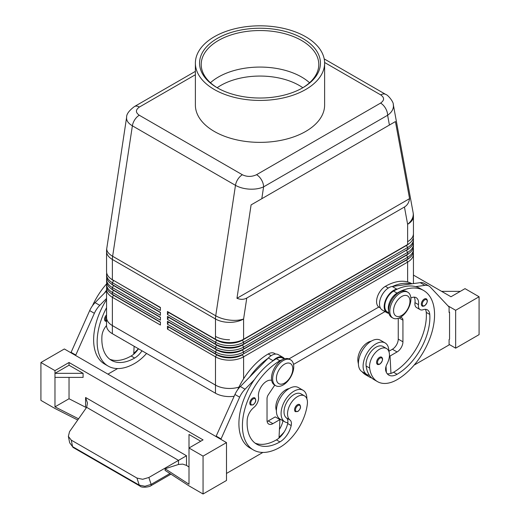 <?xml version="1.0" encoding="UTF-8"?>
<svg xmlns="http://www.w3.org/2000/svg" width="520" height="520" viewBox="0 0 520 520"><rect width="100%" height="100%" fill="white"/><g stroke="black" fill="none" stroke-linecap="round" stroke-linejoin="round"><path stroke-width="0.78" d="M302.822 87.731A55.471 32.026 0 0 0 299.228 85.442A55.471 32.026 0 0 0 220.772 85.442A55.471 32.026 0 0 0 217.178 87.731M309.55 82.745A58.786 33.937 0 0 0 301.567 77.005A58.786 33.937 0 0 0 295.997 74.178A58.786 33.937 0 0 0 224.003 74.178A58.786 33.937 0 0 0 218.433 77.005A58.786 33.937 0 0 0 210.451 82.745M302.146 88.14A58.786 33.937 0 0 0 318.786 64.48A58.786 33.937 0 0 0 282.497 33.124A58.786 33.937 0 0 0 218.433 40.482A58.786 33.937 0 0 0 201.214 64.48A58.786 33.937 0 0 0 217.854 88.14M217.263 38.454A60.444 34.898 180 0 1 302.738 38.454A60.444 34.898 180 0 1 302.738 87.802L302.738 87.802A60.444 34.898 180 0 1 217.263 87.802A60.444 34.898 180 0 1 217.263 38.454M305.689 89.505A64.617 37.303 180 0 1 235.274 97.591A64.617 37.303 180 0 1 195.383 63.128A64.617 37.303 180 0 1 214.311 36.745A64.617 37.303 180 0 1 284.726 28.659A64.617 37.303 180 0 1 324.617 63.128A64.617 37.303 180 0 1 305.689 89.505M324.617 63.128L324.617 105.066A64.617 37.303 180 0 1 305.689 131.443A64.617 37.303 180 0 1 235.274 139.529A64.617 37.303 180 0 1 195.383 105.066L195.383 63.128M324.61 62.498L380.718 94.894C384.547 97.604 384.507 100.334 380.594 103.084A9.938 5.74 60 0 1 385.56 108.329A9.938 5.74 60 0 1 387.621 115.258C391.417 112.573 393.354 109.512 393.445 106.06L393.257 104.345M404.45 207.006L246.772 298.038C243.88 299.656 240.611 299.741 236.964 298.292L251.095 204.9L395.434 121.57L409.565 198.64C409 202.527 407.29 205.316 404.45 207.006L407.622 224.302A19.884 11.479 0 0 0 413.439 216.183L413.439 233.584A19.884 11.479 180 0 1 407.622 241.703A19.884 11.479 0 0 0 413.439 233.584L413.439 236.425A19.884 11.479 180 0 1 407.622 244.543L243.6 339.235L243.6 318.994A19.884 9.113 -171.4 0 1 229.717 320.099A19.884 9.113 -171.4 0 1 215.728 315.796L112.632 256.276L132.379 125.814L235.475 185.334C239.395 187.531 244.082 188.806 249.535 189.144C254.989 189.397 259.675 188.636 263.594 186.862A9.938 5.74 -120 0 0 261.534 179.933A9.938 5.74 -120 0 0 256.568 174.688C251.804 176.95 247.072 176.969 242.379 174.759L139.282 115.239C135.453 112.528 135.493 109.798 139.406 107.049A9.938 5.74 -120 0 0 134.44 106.555C129.019 110.63 126.412 114.224 126.62 117.325L126.555 118.144C126.64 121.004 128.583 123.559 132.379 125.814A9.938 5.74 -60 0 1 134.803 119.684A9.938 5.74 -60 0 1 139.282 115.239M406.471 245.206A18.226 10.524 180 0 1 406.445 245.219L243.6 339.235A19.884 11.479 180 0 1 229.541 342.602A19.884 11.479 180 0 1 215.482 339.235L167.447 311.506L167.447 314.483L215.482 342.212A19.884 11.479 0 0 0 229.541 345.572A19.884 11.479 0 0 0 243.6 342.212L407.622 247.52A19.884 11.479 0 0 0 413.439 239.401A19.884 11.479 0 0 0 413.276 237.913M167.447 314.483L168.617 312.455L216.651 340.184A18.226 10.524 0 0 0 229.541 343.265A18.226 10.524 0 0 0 242.424 340.184L242.424 339.911A18.226 10.524 180 0 1 229.541 342.999A18.226 10.524 180 0 1 216.651 339.911L167.447 311.506M126.646 117.137L106.782 248.385A19.884 19.884 0 0 0 106.561 251.355A19.884 11.479 0 0 0 112.378 259.474A19.884 11.479 -60 0 1 112.444 257.907A19.884 11.479 -60 0 1 112.632 256.276A19.884 9.113 -171.4 0 1 106.737 249.093A19.884 9.113 -171.4 0 1 106.782 248.385M234.143 396.279A19.884 11.479 180 0 1 215.482 393.231L215.482 385.112A19.884 11.479 180 0 0 238.933 387.107A19.884 11.479 180 0 1 229.541 388.459A19.884 11.479 180 0 1 215.482 385.099L112.378 325.572A19.884 11.479 180 0 1 106.561 317.46L106.561 289.185A19.884 11.479 0 0 0 112.378 297.303L160.413 325.033L160.413 322.056L112.378 294.327A19.884 11.479 180 0 1 106.561 286.208L106.561 284.317A19.884 11.479 0 0 0 112.378 292.428L160.413 320.164L160.413 317.187L112.378 289.452A19.884 11.479 180 0 1 106.561 281.339L106.561 279.442A19.884 11.479 0 0 0 112.378 287.56L160.413 315.296L160.413 312.319L112.378 284.583A19.884 11.479 180 0 1 106.561 276.464L106.561 274.573A19.884 11.479 0 0 0 112.378 282.692L160.413 310.421L160.413 307.444L112.378 279.714A19.884 11.479 180 0 1 106.561 271.596L106.561 251.355M113.529 280.377A18.226 10.524 0 0 0 113.555 280.391L160.413 307.444M112.378 279.714L113.555 280.391L112.378 279.714L112.378 259.474L215.482 318.994A19.884 11.479 0 0 0 243.6 318.994L246.772 298.038M242.379 174.759A9.938 5.74 120 0 0 237.9 179.205A9.938 5.74 120 0 0 235.475 185.334L215.728 315.796A19.884 11.479 -60 0 0 215.54 317.428A19.884 11.479 -60 0 0 215.482 318.994L215.482 336.394A19.884 11.479 0 0 0 229.541 339.762A19.884 11.479 180 0 1 215.482 336.394L215.482 339.235L216.651 339.911L215.482 339.235M406.471 250.075A18.226 10.524 180 0 1 406.445 250.088L243.6 344.11A19.884 11.479 180 0 1 229.541 347.471A19.884 11.479 180 0 1 215.482 344.11L167.447 316.375L167.447 319.351L215.482 347.081A19.884 11.479 0 0 0 229.541 350.447A19.884 11.479 0 0 0 243.6 347.081L407.622 252.389A19.884 11.479 0 0 0 413.439 244.27L413.439 246.161A19.884 11.479 180 0 1 407.622 254.28L243.6 348.978A19.884 11.479 180 0 1 229.541 352.339A19.884 11.479 180 0 1 215.482 348.978L167.447 321.243L167.447 324.22L215.482 351.956A19.884 11.479 0 0 0 229.541 355.316A19.884 11.479 0 0 0 243.6 351.956L407.622 257.257A19.884 11.479 0 0 0 413.439 249.139L413.439 251.036A19.884 11.479 180 0 1 407.622 259.149L243.6 353.847A19.884 11.479 180 0 1 229.541 357.207A19.884 11.479 180 0 1 215.482 353.847L167.447 326.118L167.447 329.089L215.482 356.824A19.884 11.479 0 0 0 229.541 360.185A19.884 11.479 0 0 0 243.6 356.824L407.622 262.125A19.884 11.479 0 0 0 413.439 254.014A19.884 11.479 0 0 0 413.276 252.525M113.529 294.99A18.226 10.524 0 0 0 113.555 295.002L160.413 322.056M113.529 290.121A18.226 10.524 0 0 0 113.555 290.127L160.413 317.187M113.529 285.246A18.226 10.524 0 0 0 113.555 285.259L112.378 284.583L112.378 282.692L113.555 280.663A18.226 10.524 180 0 1 111.085 278.889M160.413 312.585L113.555 285.532L160.413 312.319M413.309 283.601A19.884 11.479 180 0 0 413.439 282.282L413.439 254.014M167.447 319.351L168.617 317.324L216.651 345.053A18.226 10.524 0 0 0 229.541 348.134A18.226 10.524 0 0 0 242.424 345.053L407.622 249.411A19.884 11.479 180 0 0 413.439 241.293L413.439 239.401M413.439 249.139A19.884 11.479 0 0 0 413.276 247.65M413.439 244.27A19.884 11.479 0 0 0 413.276 242.781M409.565 198.64L236.964 298.292M395.434 121.57L251.095 204.9M195.383 71.37L134.44 106.555M408.915 243.718A18.226 10.524 0 0 1 406.445 245.486L407.622 247.52L407.622 249.411L243.6 344.11L243.6 342.212L242.424 340.184L406.445 245.486L407.622 244.543L406.445 245.219L407.622 244.543L407.622 224.302A19.884 13.436 169.6 0 0 413.263 214.13A19.884 13.436 169.6 0 0 413.114 212.596A19.884 19.884 0 0 1 413.439 216.183M408.915 248.586A18.226 10.524 0 0 1 406.445 250.361L407.622 252.389L407.622 254.28L243.6 348.978L243.6 347.081L242.424 344.786A18.226 10.524 180 0 1 229.541 347.867A18.226 10.524 180 0 1 216.651 344.786L167.447 316.375M167.447 324.22L168.617 322.192L216.651 349.928A18.226 10.524 0 0 0 229.541 353.009A18.226 10.524 0 0 0 242.424 349.928L242.424 349.654A18.226 10.524 180 0 1 229.541 352.736A18.226 10.524 180 0 1 216.651 349.654L215.482 348.978L215.482 347.081L216.651 345.053L215.482 344.11L215.482 342.212L216.651 339.911M406.471 254.943A18.226 10.524 180 0 1 406.445 254.956L407.622 254.28M408.915 253.461A18.226 10.524 0 0 1 406.445 255.229L242.424 349.928L243.6 351.956L243.6 353.847L242.424 354.523A18.226 10.524 180 0 1 229.541 357.604A18.226 10.524 180 0 1 216.651 354.523L215.482 353.847L215.482 351.956L216.651 349.654L167.447 321.243M406.445 254.956L407.622 257.257L407.622 259.149L242.424 354.523L406.445 260.097A18.226 10.524 0 0 0 408.915 258.329M406.471 259.818A18.226 10.524 180 0 1 406.445 259.831L407.622 259.149M167.447 329.089L168.617 327.061L216.651 354.796L167.447 326.118M215.482 385.099L215.482 356.824L216.651 354.796A18.226 10.524 0 0 0 229.541 357.877A18.226 10.524 0 0 0 242.424 354.796L243.6 356.824L243.6 378.813M288.932 358.924L378.807 307.034L288.945 358.93M237.725 389.656A53.02 30.609 -60 0 1 268.203 353.984A12.428 7.176 -60 0 1 274.417 353.366L275.62 354.068M279.364 419.276A16.569 9.568 120 0 0 279.474 418.788A8.287 4.784 120 0 0 279.5 418.691M276.406 410.631A14.086 8.132 -60 0 1 275.918 405.392A14.086 8.132 -60 0 1 289.139 388.563M282.399 359.729A12.428 7.176 120 0 0 279.916 360.75A53.02 30.609 120 0 0 245.278 407.466A53.02 30.609 120 0 0 253.409 449.956A53.02 30.609 120 0 0 279.916 447.33A39.188 22.627 120 0 0 307.346 404.04A14.086 8.132 120 0 0 304.531 395.902L301.015 393.868A14.086 8.132 120 0 0 290.829 396.975A14.086 8.132 120 0 0 284.122 410.124A14.086 8.132 120 0 0 286.462 417.95A8.287 4.784 -60 0 1 287.82 422.695A18.226 10.524 -60 0 1 284.863 421.85L280.176 419.146A18.226 10.524 -60 0 1 276.4 410.8A18.226 10.524 -60 0 1 284.356 392.464A18.226 10.524 -60 0 1 298.402 387.575L303.089 390.286A18.226 10.524 -60 0 1 306.865 398.625A18.226 10.524 -60 0 1 306.865 398.794M284.863 421.85A18.226 10.524 -60 0 1 281.086 413.51A18.226 10.524 -60 0 1 289.042 395.168A18.226 10.524 -60 0 1 303.089 390.286M304.531 395.902A14.086 8.132 120 0 0 294.346 399.003A14.086 8.132 120 0 0 287.632 412.152A14.086 8.132 120 0 0 289.978 419.978A8.287 4.784 -60 0 1 291.194 425.555A16.569 9.568 -60 0 1 279.916 441.916A46.391 26.787 -60 0 1 256.724 444.216A46.391 26.787 -60 0 1 247.221 419.816A11.596 6.695 -60 0 1 253.844 407.472A8.287 4.784 120 0 0 258.512 397.007A11.596 6.695 -60 0 1 262.411 385.034A11.596 6.695 -60 0 1 271.674 380.393M299.559 404.508A4.141 2.392 120 0 0 297.492 404.716A4.141 2.392 120 0 0 295.009 407.732A4.141 2.392 120 0 0 295.418 411.684L297.824 411.509C300.697 409.038 301.275 406.705 299.559 404.508M254.806 397.878A4.141 2.392 120 0 0 252.733 398.086A4.141 2.392 120 0 0 250.257 401.102A4.141 2.392 120 0 0 250.666 405.054L253.065 404.885C255.944 402.409 256.522 400.075 254.806 397.878M287.82 422.695A8.287 4.784 -60 0 1 287.677 423.521A16.569 9.568 -60 0 1 279.006 438.048A16.569 9.568 -60 0 1 276.4 439.887A46.391 26.787 -60 0 1 255.028 443.085M284.115 358.969L282.614 358.104A12.428 7.176 120 0 0 276.4 358.716A53.02 30.609 120 0 0 272.642 361.107A53.02 30.609 120 0 0 254.339 379.743A53.02 30.609 120 0 0 249.893 447.928A53.02 30.609 120 0 0 251.706 448.838M220.87 439.348L239.642 397.183A16.569 9.568 -60 0 1 245.044 389.214L254.339 379.743M262.867 452.439L226.493 473.441M226.493 442.591L64.35 348.978L40.918 362.505L54.977 370.624L69.03 362.505L203.06 439.887L189 448.006L203.06 456.118L226.493 442.591L226.493 480.474L203.06 494L203.06 456.118M200.72 441.24L189 434.473L189 484.244L165.087 468.748L165.087 470.366L189 485.869L203.06 494M170.944 474.162L151.119 485.615A3.315 0.832 -120 0 0 151.119 484.4L144.957 486.265L139.256 485.134L72.586 446.647A3.315 1.911 120 0 0 73.197 447.506A3.315 1.911 120 0 0 73.203 447.512L69.674 442.8L72.586 446.647L71.26 440.135L68.361 436.384L69.674 442.8L68.361 436.384L69.524 431.685L86.638 407.335L178.503 460.369L178.503 464.471L182.683 464.106L186.505 465.4L189 467.019M139.932 486.038A3.315 1.911 -60 0 1 139.867 485.999A3.315 1.911 -60 0 1 139.861 485.999A3.315 1.911 -60 0 1 139.256 485.134L136.948 478.062L71.26 440.135M169.956 473.525L151.119 484.4L148.863 477.484L142.681 479.291L136.948 478.062M148.863 477.484L186.505 455.754L85.585 397.488L87.471 402.987L86.638 407.335M69.03 365.216L83.09 373.328L54.977 373.328L69.03 365.216L69.03 362.505M83.09 373.328L83.09 377.39L54.977 377.39L54.977 370.624M78.566 418.821L54.977 406.861L69.03 398.749L69.03 377.39M69.03 398.749L86.417 407.654M165.087 468.748L178.503 464.471M77.727 420.017L54.977 408.486L40.918 400.387L40.918 362.505M54.977 406.861L54.977 377.39M70.909 352.768L89.681 310.603A16.569 9.568 -60 0 1 95.082 302.633L106.561 290.947M279.045 437.223A39.188 22.627 120 0 0 284.2 431.957M282.997 420.778A8.287 4.784 -60 0 1 282.99 420.817A16.569 9.568 -60 0 1 279.435 429.377M267.956 358.397A53.02 30.609 120 0 0 249.652 377.039L268.372 357.981A13.254 7.651 -60 0 1 278.343 354.679L283.03 357.383A13.254 7.651 -60 0 1 284.564 358.826M117.591 368.563L107.933 374.14M106.561 299.618A53.02 30.609 120 0 0 104.617 364.052L108.134 366.08A53.02 30.609 -60 0 1 106.561 307.697M75.595 355.472L94.367 313.307A16.569 9.568 -60 0 1 99.769 305.338L106.561 298.422M134.121 346.255L133.731 354.172A16.569 9.568 -60 0 1 131.125 356.012A46.391 26.787 -60 0 1 109.752 359.209M122.96 339.813A8.287 4.784 120 0 0 123.468 340.191A8.287 4.784 120 0 0 124.052 340.444M70.909 352.228L75.595 354.933M106.561 290.206A53.02 30.609 120 0 0 104.377 293.163M133.77 353.347A39.188 22.627 120 0 0 138.372 348.712M106.574 283.887A53.02 30.609 120 0 0 92.45 305.78M146.575 353.444A39.188 22.627 -60 0 1 134.641 363.454A53.02 30.609 -60 0 1 108.134 366.08M106.535 325.553A11.596 6.695 120 0 0 101.946 335.946A46.391 26.787 120 0 0 111.442 360.341A46.391 26.787 120 0 0 134.641 358.046A16.569 9.568 120 0 0 141.993 350.805M138.483 348.771A16.569 9.568 -60 0 1 133.731 354.172M106.535 321.425L105.391 321.178A4.141 2.392 -60 0 1 104.981 317.226A4.141 2.392 -60 0 1 106.561 314.899M290.654 359.873L289.484 359.197A14.911 8.613 120 0 0 282.029 359.938A14.911 8.613 120 0 0 272.285 373.074A14.911 8.613 120 0 0 274.573 385.028L275.743 385.704A14.911 8.613 120 0 0 283.199 384.963A14.911 8.613 120 0 0 292.942 371.82A14.911 8.613 120 0 0 290.654 359.873A14.911 8.613 120 0 0 283.199 360.613A14.911 8.613 120 0 0 273.455 373.75A14.911 8.613 120 0 0 275.743 385.704M284.603 364.13A11.596 6.695 120 0 0 276.4 378.332A11.596 6.695 120 0 0 284.603 383.071A11.596 6.695 120 0 0 292.806 368.862A11.596 6.695 120 0 0 284.603 364.13M106.724 273.084A19.884 11.479 0 0 0 106.561 274.573M160.413 307.717L113.555 280.391M112.378 289.452L112.378 287.56L113.555 285.532A18.226 10.524 180 0 1 111.085 283.764M106.724 277.953A19.884 11.479 0 0 0 106.561 279.442M160.413 317.46L113.555 290.401A18.226 10.524 180 0 1 111.085 288.632M106.724 282.828A19.884 11.479 0 0 0 106.561 284.317M106.724 287.697A19.884 11.479 0 0 0 106.561 289.185M160.413 322.329L113.555 295.269A18.226 10.524 180 0 1 111.085 293.501M385.001 311.591L293.534 364.403M215.482 393.231L112.359 333.691A19.884 11.479 180 0 1 106.535 325.572L106.535 317.46A19.884 11.479 180 0 1 106.561 316.901M215.482 385.112L112.359 325.572A19.884 11.479 180 0 1 106.535 317.46M413.439 281.73A19.884 11.479 180 0 1 413.465 282.282A19.884 11.479 180 0 1 413.335 283.595M272.642 361.107L273.058 360.685A13.254 7.651 -60 0 1 283.03 357.383M274.755 385.132L268.359 394.68A4.973 2.873 120 0 0 267.026 398.625L267.026 420.271A8.287 4.784 120 0 0 268.743 424.067A8.287 4.784 120 0 0 272.889 423.657L279.916 419.594L279.006 438.048M220.87 438.802L216.183 436.098L234.956 394.472A16.569 9.568 -60 0 1 240.357 386.51L249.652 377.039M216.183 436.637L216.183 436.098M279.916 419.594L275.23 416.891L268.203 420.947A8.287 4.784 120 0 1 267.131 421.454M413.439 275.093L450.97 296.757L465.023 288.646L479.082 296.757L479.082 334.64L455.65 348.166L449.091 344.376M455.65 348.166L455.65 310.291L447.98 305.858M414.122 365.112L449.091 344.923L449.091 339.508L449.56 339.241L449.56 312.182L449.091 311.909M441.597 291.35L460.337 291.35M479.082 296.757L455.65 310.291M449.56 312.182L449.091 312.455L449.091 307.041L430.32 287.092A16.569 9.568 120 0 0 429.026 286.065L424.34 283.361A16.569 9.568 120 0 0 420.231 282.659L392.216 286.475A13.254 7.651 120 0 0 381.01 297.173A13.254 7.651 120 0 0 382.246 309.998L386.932 312.702A13.254 7.651 120 0 0 387.738 313.066L388.993 313.495M429.026 286.065A16.569 9.568 120 0 0 424.918 285.363L415.623 286.631A53.02 30.609 -60 0 1 420.069 288.45L423.585 290.478A53.02 30.609 -60 0 1 431.71 332.969A53.02 30.609 -60 0 1 397.072 379.691A39.188 22.627 -60 0 1 377.481 381.628A39.188 22.627 -60 0 1 369.642 368.075A14.086 8.132 -60 0 1 375.043 353.041A14.086 8.132 -60 0 1 386.542 348.55A14.086 8.132 -60 0 1 389.356 353.425A14.086 8.132 -60 0 1 387.017 363.954A8.287 4.784 120 0 0 385.801 370.929A16.569 9.568 120 0 0 388.791 375.096A16.569 9.568 120 0 0 397.072 374.276A46.391 26.787 120 0 0 429.767 314.425A11.596 6.695 120 0 0 427.394 309.875A11.596 6.695 120 0 0 423.15 309.725A8.287 4.784 -60 0 1 420.115 309.615A8.287 4.784 -60 0 1 418.483 304.649A11.596 6.695 120 0 0 416.195 297.694A11.596 6.695 120 0 0 410.859 298.019M386.041 366.321L386.36 372.411M400.348 317.33L401.603 317.752A4.973 2.873 -60 0 1 401.901 317.889A4.973 2.873 -60 0 1 402.935 320.164L402.935 341.809A8.287 4.784 -60 0 1 397.072 351.956L390.046 356.012L390.956 373.412A16.569 9.568 120 0 0 393.562 372.249A46.391 26.787 120 0 0 426.257 312.397A11.596 6.695 120 0 0 425.366 309.329M390.046 356.012L389.441 355.667M420.115 309.615L416.598 307.587A8.287 4.784 -60 0 1 414.966 302.62A11.596 6.695 120 0 0 414.161 297.154M388.85 312.851L387.348 311.987A12.428 7.176 -60 0 1 386.672 298.903A12.428 7.176 -60 0 1 393.562 291.077A53.02 30.609 -60 0 1 397.319 289.127L396.903 289.185A13.254 7.651 120 0 0 385.697 299.877A13.254 7.651 120 0 0 386.932 312.702M388.648 310.986A12.428 7.176 -60 0 1 390.182 300.931A12.428 7.176 -60 0 1 397.072 293.105A53.02 30.609 -60 0 1 423.585 290.478M398.249 318.292L398.249 339.105A8.287 4.784 -60 0 1 392.385 349.251L388.875 351.279A18.226 10.524 120 0 0 385.099 342.934A18.226 10.524 120 0 0 371.053 347.815A18.226 10.524 120 0 0 363.097 366.158A18.226 10.524 120 0 0 366.873 374.504A18.226 10.524 120 0 0 369.421 375.317A39.188 22.627 -60 0 1 366.125 366.048A14.086 8.132 -60 0 1 371.527 351.007A14.086 8.132 -60 0 1 383.026 346.522L386.542 348.55M411.983 283.784L411.866 283.719A53.02 30.609 120 0 0 385.359 286.344A12.428 7.176 120 0 0 378.469 294.171A12.428 7.176 120 0 0 379.145 307.249L380.354 307.95M392.632 286.423A53.02 30.609 -60 0 1 410.937 283.927M397.319 289.127A53.02 30.609 -60 0 1 415.623 286.631M377.481 381.628L373.965 379.6A39.188 22.627 -60 0 1 369.421 375.317M387.225 373.757A16.569 9.568 120 0 0 390.956 373.412M385.099 342.934L380.413 340.229A18.226 10.524 120 0 0 366.366 345.111A18.226 10.524 120 0 0 358.41 363.454A18.226 10.524 120 0 0 362.187 371.8L366.873 374.504M385.775 370.851A16.569 9.568 120 0 0 386.269 370.708M371.761 378.001A39.188 22.627 -60 0 1 369.278 376.896A39.188 22.627 -60 0 1 365.612 373.776M371.15 341.218A14.086 8.132 120 0 0 357.929 361.309A39.188 22.627 120 0 0 358.423 363.987M362.096 371.741A39.188 22.627 120 0 0 365.762 374.868L369.278 376.896M381.57 357.162C383.351 358.676 382.772 361.01 379.834 364.163C378.326 364.65 377.526 364.709 377.429 364.338A4.141 2.392 -60 0 1 376.792 361.017A4.141 2.392 -60 0 1 379.503 357.363A4.141 2.392 -60 0 1 381.57 357.162A4.141 2.392 -60 0 1 381.979 357.519M426.329 298.857C428.11 300.372 427.525 302.705 424.587 305.858C423.079 306.339 422.279 306.397 422.182 306.026A4.141 2.392 -60 0 1 421.551 302.712A4.141 2.392 -60 0 1 424.255 299.058A4.141 2.392 -60 0 1 426.329 298.857A4.141 2.392 -60 0 1 426.738 299.208M392.334 317.681A14.911 8.613 -60 0 1 391.729 317.382A14.911 8.613 -60 0 1 389.441 305.435A14.911 8.613 -60 0 1 399.185 292.298A14.911 8.613 -60 0 1 406.64 291.558L407.81 292.233A14.911 8.613 -60 0 1 410.098 304.181A14.911 8.613 -60 0 1 400.354 317.324A14.911 8.613 -60 0 1 392.899 318.058A14.911 8.613 -60 0 1 390.611 306.111A14.911 8.613 -60 0 1 400.354 292.975A14.911 8.613 -60 0 1 407.81 292.233M401.759 315.425A11.596 6.695 -60 0 1 393.562 310.694A11.596 6.695 -60 0 1 401.759 296.491A11.596 6.695 -60 0 1 409.962 301.223A11.596 6.695 -60 0 1 401.759 315.425M139.406 107.049L195.383 74.731M380.594 103.084L256.568 174.688M385.781 94.458A9.938 5.74 120 0 0 385.691 94.4A9.938 5.74 120 0 0 385.678 94.393A9.938 5.74 120 0 0 385.197 94.166A9.938 5.74 120 0 0 380.718 94.894M261.8 198.725L263.594 186.862L387.621 115.258L389.415 125.047M112.378 294.327L112.378 292.428L113.555 290.127M112.378 325.572L112.378 297.303L113.555 295.002M216.651 344.786L215.482 344.11M406.445 259.831L407.622 262.125L407.622 281.95M268.203 353.984L271.147 355.687M251.121 401.427A3.478 2.009 120 0 0 251.05 404.352A3.478 2.009 120 0 0 253.208 404.579A3.478 2.009 120 0 0 255.665 400.316A3.478 2.009 120 0 0 253.208 398.899A3.478 2.009 120 0 0 251.121 401.427M295.874 408.057A3.478 2.009 120 0 0 295.808 410.982A3.478 2.009 120 0 0 297.96 411.209A3.478 2.009 120 0 0 300.417 406.946A3.478 2.009 120 0 0 297.96 405.529A3.478 2.009 120 0 0 295.874 408.057M286.462 417.95L289.978 419.978M287.677 423.521L291.194 425.555M276.4 439.887L279.916 441.916M276.4 358.716L279.916 360.75M151.099 485.622A3.315 0.832 -120 0 0 151.119 485.615C149.74 486.974 141.596 488.202 139.867 485.999M186.505 465.4L186.505 455.754M85.585 397.488L85.585 407.134M279.474 418.788L282.99 420.817M89.681 310.603L94.367 313.307M95.082 302.633L99.769 305.338M134.641 358.046L131.125 356.012M106.561 316.297A3.478 2.009 120 0 0 105.846 317.558A3.478 2.009 120 0 0 106.535 321.009M112.359 333.691L112.359 325.572M273.058 360.685L268.372 357.981M245.044 389.214L240.357 386.51M239.642 397.183L234.956 394.472M272.889 423.657L268.203 420.947M393.562 291.077L397.072 293.105M402.935 320.164L399.106 317.954M402.935 341.809L398.249 339.105M397.072 351.956L392.385 349.251M424.918 285.363L420.231 282.659M396.903 289.185L392.216 286.475M385.359 286.344L388.303 288.041M385.71 367.718L386.126 367.959M357.929 361.309L358.501 361.641M414.966 302.62L418.483 304.649M426.257 312.397L429.767 314.425M393.562 372.249L397.072 374.276M366.125 366.048L369.642 368.075M379.971 363.857A3.478 2.009 -60 0 1 377.507 362.44A3.478 2.009 -60 0 1 379.971 358.176A3.478 2.009 -60 0 1 382.05 358.306A3.478 2.009 -60 0 1 382.122 361.153A3.478 2.009 -60 0 1 379.971 363.857M424.723 305.552A3.478 2.009 -60 0 1 422.266 304.135A3.478 2.009 -60 0 1 424.723 299.871A3.478 2.009 -60 0 1 426.81 300.001A3.478 2.009 -60 0 1 426.875 302.842A3.478 2.009 -60 0 1 424.723 305.552M393.315 104.624C393.718 102.096 388.043 94.88 385.678 94.393M385.691 94.4L324.2 58.897M113.555 285.259L112.378 284.583M393.315 104.637L413.114 212.596M271.694 380.49L271.356 380.296M253.409 449.956L249.893 447.928M139.861 485.999L73.197 447.506M413.465 283.582L413.465 282.282M391.729 317.382L392.899 318.058"/></g></svg>
